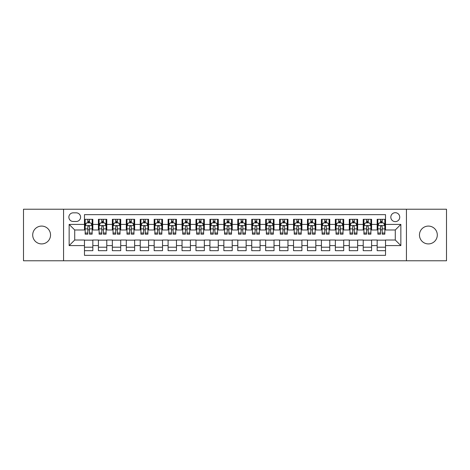 <?xml version="1.0" encoding="UTF-8"?>
<svg xmlns="http://www.w3.org/2000/svg" width="470" height="470" viewBox="0 0 470 470"><rect width="100%" height="100%" fill="white"/><g stroke="black" fill="none" stroke-linecap="round" stroke-linejoin="round"><path stroke-width="0.7" d="M428.382 226.082A8.918 8.918 0 0 0 419.463 235A8.918 8.918 0 0 0 428.382 243.918A8.918 8.918 0 0 0 437.3 235A8.918 8.918 0 0 0 428.382 226.082M41.619 226.082A8.918 8.918 0 0 0 32.7 235A8.918 8.918 0 0 0 41.619 243.918A8.918 8.918 0 0 0 50.537 235A8.918 8.918 0 0 0 41.619 226.082M395.282 212.699A4.459 4.459 0 0 0 390.823 217.158A4.459 4.459 0 0 0 395.282 221.623A4.459 4.459 0 0 0 399.741 217.158A4.459 4.459 0 0 0 395.282 212.699M406.433 260.785L446.5 260.785L446.5 209.215L406.433 209.215L406.433 260.785L63.568 260.785L63.568 209.215L23.5 209.215L23.5 260.785L63.568 260.785M385.523 219.32L377.163 219.32L377.163 224.407L371.588 224.407L371.588 229.983L377.163 229.983L377.163 224.407M371.588 224.407L371.588 219.32L363.222 219.32L363.222 224.407L357.647 224.407L357.647 229.983L363.222 229.983L363.222 224.407M357.647 224.407L357.647 219.32L349.286 219.32L349.286 224.407L343.711 224.407L343.711 229.983L349.286 229.983L349.286 224.407M343.711 224.407L343.711 219.32L335.351 219.32L335.351 224.407L329.776 224.407L329.776 229.983L335.351 229.983L335.351 224.407M329.776 224.407L329.776 219.32L321.41 219.32L321.41 224.407L315.834 224.407L315.834 229.983L321.41 229.983L321.41 224.407M315.834 224.407L315.834 219.32L307.474 219.32L307.474 224.407L301.899 224.407L301.899 229.983L307.474 229.983L307.474 224.407M301.899 224.407L301.899 219.32L293.538 219.32L293.538 224.407L287.963 224.407L287.963 229.983L293.538 229.983L293.538 224.407M287.963 224.407L287.963 219.32L279.597 219.32L279.597 224.407L274.028 224.407L274.028 229.983L279.597 229.983L279.597 224.407M274.028 224.407L274.028 219.32L265.662 219.32L265.662 224.407L260.086 224.407L260.086 229.983L265.662 229.983L265.662 224.407M260.086 224.407L260.086 219.32L251.726 219.32L251.726 224.407L246.151 224.407L246.151 229.983L251.726 229.983L251.726 224.407M246.151 224.407L246.151 219.32L237.785 219.32L237.785 224.407L232.215 224.407L232.215 229.983L237.785 229.983L237.785 224.407M232.215 224.407L232.215 219.32L223.849 219.32L223.849 224.407L218.274 224.407L218.274 229.983L223.849 229.983L223.849 224.407M218.274 224.407L218.274 219.32L209.914 219.32L209.914 224.407L204.338 224.407L204.338 229.983L209.914 229.983L209.914 224.407M204.338 224.407L204.338 219.32L195.972 219.32L195.972 224.407L190.403 224.407L190.403 229.983L195.972 229.983L195.972 224.407M190.403 224.407L190.403 219.32L182.037 219.32L182.037 224.407L176.462 224.407L176.462 229.983L182.037 229.983L182.037 224.407M176.462 224.407L176.462 219.32L168.101 219.32L168.101 224.407L162.526 224.407L162.526 229.983L168.101 229.983L168.101 224.407M162.526 224.407L162.526 219.32L154.166 219.32L154.166 224.407L148.59 224.407L148.59 229.983L154.166 229.983L154.166 224.407M148.59 224.407L148.59 219.32L140.225 219.32L140.225 224.407L134.649 224.407L134.649 229.983L140.225 229.983L140.225 224.407M134.649 224.407L134.649 219.32L126.289 219.32L126.289 224.407L120.714 224.407L120.714 229.983L126.289 229.983L126.289 224.407M120.714 224.407L120.714 219.32L112.354 219.32L112.354 224.407L106.778 224.407L106.778 229.983L112.354 229.983L112.354 224.407M106.778 224.407L106.778 219.32L98.412 219.32L98.412 229.983L92.837 229.983L92.837 219.32L84.477 219.32M84.477 250.68L92.837 250.68L92.837 240.017L98.412 240.017L98.412 250.68L106.778 250.68L106.778 240.017L112.354 240.017L112.354 245.593L106.778 245.593M112.354 245.593L112.354 250.68L120.714 250.68L120.714 240.017L126.289 240.017L126.289 245.593L120.714 245.593M126.289 245.593L126.289 250.68L134.649 250.68L134.649 240.017L140.225 240.017L140.225 245.593L134.649 245.593M140.225 245.593L140.225 250.68L148.59 250.68L148.59 240.017L154.166 240.017L154.166 245.593L148.59 245.593M154.166 245.593L154.166 250.68L162.526 250.68L162.526 240.017L168.101 240.017L168.101 245.593L162.526 245.593M168.101 245.593L168.101 250.68L176.462 250.68L176.462 240.017L182.037 240.017L182.037 245.593L176.462 245.593M182.037 245.593L182.037 250.68L190.403 250.68L190.403 240.017L195.972 240.017L195.972 245.593L190.403 245.593M195.972 245.593L195.972 250.68L204.338 250.68L204.338 240.017L209.914 240.017L209.914 245.593L204.338 245.593M209.914 245.593L209.914 250.68L218.274 250.68L218.274 240.017L223.849 240.017L223.849 245.593L218.274 245.593M223.849 245.593L223.849 250.68L232.215 250.68L232.215 240.017L237.785 240.017L237.785 245.593L232.215 245.593M237.785 245.593L237.785 250.68L246.151 250.68L246.151 240.017L251.726 240.017L251.726 245.593L246.151 245.593M251.726 245.593L251.726 250.68L260.086 250.68L260.086 240.017L265.662 240.017L265.662 245.593L260.086 245.593M265.662 245.593L265.662 250.68L274.028 250.68L274.028 240.017L279.597 240.017L279.597 245.593L274.028 245.593M279.597 245.593L279.597 250.68L287.963 250.68L287.963 240.017L293.538 240.017L293.538 245.593L287.963 245.593M293.538 245.593L293.538 250.68L301.899 250.68L301.899 240.017L307.474 240.017L307.474 245.593L301.899 245.593M307.474 245.593L307.474 250.68L315.834 250.68L315.834 240.017L321.41 240.017L321.41 245.593L315.834 245.593M321.41 245.593L321.41 250.68L329.776 250.68L329.776 240.017L335.351 240.017L335.351 245.593L329.776 245.593M335.351 245.593L335.351 250.68L343.711 250.68L343.711 240.017L349.286 240.017L349.286 245.593L343.711 245.593M349.286 245.593L349.286 250.68L357.647 250.68L357.647 240.017L363.222 240.017L363.222 245.593L357.647 245.593M363.222 245.593L363.222 250.68L371.588 250.68L371.588 240.017L377.163 240.017L377.163 245.593L371.588 245.593M73.185 221.482L76.252 221.482A4.318 4.318 0 0 0 80.576 217.158A4.318 4.318 0 0 0 76.252 212.839L73.185 212.839A4.318 4.318 0 0 0 68.867 217.158A4.318 4.318 0 0 0 73.185 221.482M406.433 209.215L63.568 209.215M385.523 224.407L385.523 214.649L84.477 214.649L84.477 229.983L74.718 229.983L74.718 240.017L84.477 240.017L84.477 255.351L385.523 255.351L385.523 240.017L395.282 240.017L395.282 229.983L385.523 229.983L385.523 224.407L400.857 224.407L400.857 245.593L385.523 245.593M84.477 245.593L69.143 245.593L69.143 224.407L84.477 224.407M377.163 245.593L377.163 250.68L385.523 250.68M84.477 222.804L85.176 222.804M87.819 222.804L89.494 222.804M92.144 222.804L92.837 222.804M84.477 229.842L85.176 229.842M87.819 229.842L89.494 229.842M92.144 229.842L92.837 229.842M84.477 240.158L92.837 240.158M84.477 247.197L92.837 247.197M98.412 229.842L99.111 229.842M101.761 229.842L103.429 229.842M106.079 229.842L106.778 229.842M98.412 222.804L99.111 222.804M101.761 222.804L103.429 222.804M106.079 222.804L106.778 222.804M98.412 240.158L106.778 240.158M98.412 247.197L106.778 247.197M112.354 240.158L120.714 240.158M112.354 247.197L120.714 247.197M112.354 222.804L113.047 222.804M115.696 222.804L117.371 222.804M120.014 222.804L120.714 222.804M112.354 229.842L113.047 229.842M115.696 229.842L117.371 229.842M120.014 229.842L120.714 229.842M126.289 240.158L134.649 240.158M126.289 247.197L134.649 247.197M126.289 222.804L126.982 222.804M129.632 222.804L131.306 222.804M133.956 222.804L134.649 222.804M126.289 229.842L126.982 229.842M129.632 229.842L131.306 229.842M133.956 229.842L134.649 229.842M140.225 240.158L148.59 240.158M140.225 247.197L148.59 247.197M140.225 222.804L140.924 222.804M143.573 222.804L145.242 222.804M147.891 222.804L148.59 222.804M140.225 229.842L140.924 229.842M143.573 229.842L145.242 229.842M147.891 229.842L148.59 229.842M154.166 240.158L162.526 240.158M154.166 247.197L162.526 247.197M154.166 222.804L154.859 222.804M157.509 222.804L159.183 222.804M161.827 222.804L162.526 222.804M154.166 229.842L154.859 229.842M157.509 229.842L159.183 229.842M161.827 229.842L162.526 229.842M168.101 240.158L176.462 240.158M168.101 247.197L176.462 247.197M168.101 222.804L168.795 222.804M171.444 222.804L173.119 222.804M175.768 222.804L176.462 222.804M168.101 229.842L168.795 229.842M171.444 229.842L173.119 229.842M175.768 229.842L176.462 229.842M182.037 240.158L190.403 240.158M182.037 247.197L190.403 247.197M182.037 222.804L182.736 222.804M185.386 222.804L187.054 222.804M189.704 222.804L190.403 222.804M182.037 229.842L182.736 229.842M185.386 229.842L187.054 229.842M189.704 229.842L190.403 229.842M195.972 240.158L204.338 240.158M195.972 247.197L204.338 247.197M195.972 222.804L196.672 222.804M199.321 222.804L200.996 222.804M203.639 222.804L204.338 222.804M195.972 229.842L196.672 229.842M199.321 229.842L200.996 229.842M203.639 229.842L204.338 229.842M209.914 240.158L218.274 240.158M209.914 247.197L218.274 247.197M209.914 222.804L210.607 222.804M213.257 222.804L214.931 222.804M217.581 222.804L218.274 222.804M209.914 229.842L210.607 229.842M213.257 229.842L214.931 229.842M217.581 229.842L218.274 229.842M223.849 240.158L232.215 240.158M223.849 247.197L232.215 247.197M223.849 222.804L224.548 222.804M227.192 222.804L228.867 222.804M231.516 222.804L232.215 222.804M223.849 229.842L224.548 229.842M227.192 229.842L228.867 229.842M231.516 229.842L232.215 229.842M237.785 240.158L246.151 240.158M237.785 247.197L246.151 247.197M237.785 222.804L238.484 222.804M241.133 222.804L242.808 222.804M245.452 222.804L246.151 222.804M237.785 229.842L238.484 229.842M241.133 229.842L242.808 229.842M245.452 229.842L246.151 229.842M251.726 240.158L260.086 240.158M251.726 247.197L260.086 247.197M251.726 222.804L252.419 222.804M255.069 222.804L256.743 222.804M259.393 222.804L260.086 222.804M251.726 229.842L252.419 229.842M255.069 229.842L256.743 229.842M259.393 229.842L260.086 229.842M265.662 240.158L274.028 240.158M265.662 247.197L274.028 247.197M265.662 222.804L266.361 222.804M269.005 222.804L270.679 222.804M273.329 222.804L274.028 222.804M265.662 229.842L266.361 229.842M269.005 229.842L270.679 229.842M273.329 229.842L274.028 229.842M279.597 240.158L287.963 240.158M279.597 247.197L287.963 247.197M279.597 222.804L280.296 222.804M282.946 222.804L284.614 222.804M287.264 222.804L287.963 222.804M279.597 229.842L280.296 229.842M282.946 229.842L284.614 229.842M287.264 229.842L287.963 229.842M293.538 240.158L301.899 240.158M293.538 247.197L301.899 247.197M293.538 222.804L294.232 222.804M296.881 222.804L298.556 222.804M301.205 222.804L301.899 222.804M293.538 229.842L294.232 229.842M296.881 229.842L298.556 229.842M301.205 229.842L301.899 229.842M307.474 240.158L315.834 240.158M307.474 247.197L315.834 247.197M307.474 222.804L308.173 222.804M310.817 222.804L312.491 222.804M315.141 222.804L315.834 222.804M307.474 229.842L308.173 229.842M310.817 229.842L312.491 229.842M315.141 229.842L315.834 229.842M321.41 240.158L329.776 240.158M321.41 247.197L329.776 247.197M321.41 222.804L322.109 222.804M324.758 222.804L326.427 222.804M329.076 222.804L329.776 222.804M321.41 229.842L322.109 229.842M324.758 229.842L326.427 229.842M329.076 229.842L329.776 229.842M335.351 240.158L343.711 240.158M335.351 247.197L343.711 247.197M335.351 222.804L336.044 222.804M338.694 222.804L340.368 222.804M343.018 222.804L343.711 222.804M335.351 229.842L336.044 229.842M338.694 229.842L340.368 229.842M343.018 229.842L343.711 229.842M349.286 240.158L357.647 240.158M349.286 247.197L357.647 247.197M349.286 222.804L349.986 222.804M352.629 222.804L354.304 222.804M356.953 222.804L357.647 222.804M349.286 229.842L349.986 229.842M352.629 229.842L354.304 229.842M356.953 229.842L357.647 229.842M363.222 240.158L371.588 240.158M363.222 247.197L371.588 247.197M363.222 222.804L363.921 222.804M366.571 222.804L368.239 222.804M370.889 222.804L371.588 222.804M363.222 229.842L363.921 229.842M366.571 229.842L368.239 229.842M370.889 229.842L371.588 229.842M377.163 240.158L385.523 240.158M377.163 247.197L385.523 247.197M377.163 222.804L377.856 222.804M380.506 222.804L382.18 222.804M384.824 222.804L385.523 222.804M377.163 229.842L377.856 229.842M380.506 229.842L382.18 229.842M384.824 229.842L385.523 229.842M74.718 229.983L69.143 224.407M74.718 240.017L69.143 245.593M400.857 224.407L395.282 229.983M400.857 245.593L395.282 240.017M89.494 221.135L87.819 221.135M92.144 233.026L89.494 233.026L89.494 234.166L92.144 234.166L92.144 225.665L90.745 222.874L86.568 222.874L85.176 225.665L85.176 234.166L87.819 234.166L87.819 233.026L85.176 233.026M85.176 225.665L85.176 219.32M92.144 225.665L92.144 219.32M87.819 222.874L87.819 219.32M89.494 219.32L89.494 222.874M89.494 233.026L89.494 226.704C88.936 225.635 88.378 225.635 87.819 226.704L87.819 233.026M103.429 221.135L101.761 221.135M106.079 233.026L103.429 233.026L103.429 234.166L106.079 234.166L106.079 225.665L104.687 222.874L100.504 222.874L99.111 225.665L99.111 234.166L101.761 234.166L101.761 233.026L99.111 233.026M99.111 225.665L99.111 219.32M106.079 225.665L106.079 219.32M101.761 222.874L101.761 219.32M103.429 219.32L103.429 222.874M103.429 233.026L103.429 226.704C102.877 225.635 102.319 225.635 101.761 226.704L101.761 233.026M117.371 221.135L115.696 221.135M120.014 233.026L117.371 233.026L117.371 234.166L120.014 234.166L120.014 225.665L118.622 222.874L114.439 222.874L113.047 225.665L113.047 234.166L115.696 234.166L115.696 233.026L113.047 233.026M113.047 225.665L113.047 219.32M120.014 225.665L120.014 219.32M115.696 222.874L115.696 219.32M117.371 219.32L117.371 222.874M117.371 233.026L117.371 226.704C116.813 225.635 116.255 225.635 115.696 226.704L115.696 233.026M131.306 221.135L129.632 221.135M133.956 233.026L131.306 233.026L131.306 234.166L133.956 234.166L133.956 225.665L132.558 222.874L128.381 222.874L126.982 225.665L126.982 234.166L129.632 234.166L129.632 233.026L126.982 233.026M126.982 225.665L126.982 219.32M133.956 225.665L133.956 219.32M129.632 222.874L129.632 219.32M131.306 219.32L131.306 222.874M131.306 233.026L131.306 226.704C130.748 225.635 130.19 225.635 129.632 226.704L129.632 233.026M145.242 221.135L143.573 221.135M147.891 233.026L145.242 233.026L145.242 234.166L147.891 234.166L147.891 225.665L146.499 222.874L142.316 222.874L140.924 225.665L140.924 234.166L143.573 234.166L143.573 233.026L140.924 233.026M140.924 225.665L140.924 219.32M147.891 225.665L147.891 219.32M143.573 222.874L143.573 219.32M145.242 219.32L145.242 222.874M145.242 233.026L145.242 226.704C144.684 225.635 144.131 225.635 143.573 226.704L143.573 233.026M159.183 221.135L157.509 221.135M161.827 233.026L159.183 233.026L159.183 234.166L161.827 234.166L161.827 225.665L160.434 222.874L156.251 222.874L154.859 225.665L154.859 234.166L157.509 234.166L157.509 233.026L154.859 233.026M154.859 225.665L154.859 219.32M161.827 225.665L161.827 219.32M157.509 222.874L157.509 219.32M159.183 219.32L159.183 222.874M159.183 233.026L159.183 226.704C158.625 225.635 158.067 225.635 157.509 226.704L157.509 233.026M173.119 221.135L171.444 221.135M175.768 233.026L173.119 233.026L173.119 234.166L175.768 234.166L175.768 225.665L174.37 222.874L170.193 222.874L168.795 225.665L168.795 234.166L171.444 234.166L171.444 233.026L168.795 233.026M168.795 225.665L168.795 219.32M175.768 225.665L175.768 219.32M171.444 222.874L171.444 219.32M173.119 219.32L173.119 222.874M173.119 233.026L173.119 226.704C172.561 225.635 172.002 225.635 171.444 226.704L171.444 233.026M187.054 221.135L185.386 221.135M189.704 233.026L187.054 233.026L187.054 234.166L189.704 234.166L189.704 225.665L188.311 222.874L184.128 222.874L182.736 225.665L182.736 234.166L185.386 234.166L185.386 233.026L182.736 233.026M182.736 225.665L182.736 219.32M189.704 225.665L189.704 219.32M185.386 222.874L185.386 219.32M187.054 219.32L187.054 222.874M187.054 233.026L187.054 226.704C186.496 225.635 185.944 225.635 185.386 226.704L185.386 233.026M200.996 221.135L199.321 221.135M203.639 233.026L200.996 233.026L200.996 234.166L203.639 234.166L203.639 225.665L202.247 222.874L198.064 222.874L196.672 225.665L196.672 234.166L199.321 234.166L199.321 233.026L196.672 233.026M196.672 225.665L196.672 219.32M203.639 225.665L203.639 219.32M199.321 222.874L199.321 219.32M200.996 219.32L200.996 222.874M200.996 233.026L200.996 226.704C200.437 225.635 199.879 225.635 199.321 226.704L199.321 233.026M214.931 221.135L213.257 221.135M217.581 233.026L214.931 233.026L214.931 234.166L217.581 234.166L217.581 225.665L216.182 222.874L212.005 222.874L210.607 225.665L210.607 234.166L213.257 234.166L213.257 233.026L210.607 233.026M210.607 225.665L210.607 219.32M217.581 225.665L217.581 219.32M213.257 222.874L213.257 219.32M214.931 219.32L214.931 222.874M214.931 233.026L214.931 226.704C214.373 225.635 213.815 225.635 213.257 226.704L213.257 233.026M228.867 221.135L227.192 221.135M231.516 233.026L228.867 233.026L228.867 234.166L231.516 234.166L231.516 225.665L230.124 222.874L225.941 222.874L224.548 225.665L224.548 234.166L227.192 234.166L227.192 233.026L224.548 233.026M224.548 225.665L224.548 219.32M231.516 225.665L231.516 219.32M227.192 222.874L227.192 219.32M228.867 219.32L228.867 222.874M228.867 233.026L228.867 226.704C228.308 225.635 227.756 225.635 227.192 226.704L227.192 233.026M242.808 221.135L241.133 221.135M245.452 233.026L242.808 233.026L242.808 234.166L245.452 234.166L245.452 225.665L244.059 222.874L239.876 222.874L238.484 225.665L238.484 234.166L241.133 234.166L241.133 233.026L238.484 233.026M238.484 225.665L238.484 219.32M245.452 225.665L245.452 219.32M241.133 222.874L241.133 219.32M242.808 219.32L242.808 222.874M242.808 233.026L242.808 226.704C242.25 225.635 241.692 225.635 241.133 226.704L241.133 233.026M256.743 221.135L255.069 221.135M259.393 233.026L256.743 233.026L256.743 234.166L259.393 234.166L259.393 225.665L257.995 222.874L253.818 222.874L252.419 225.665L252.419 234.166L255.069 234.166L255.069 233.026L252.419 233.026M252.419 225.665L252.419 219.32M259.393 225.665L259.393 219.32M255.069 222.874L255.069 219.32M256.743 219.32L256.743 222.874M256.743 233.026L256.743 226.704C256.185 225.635 255.627 225.635 255.069 226.704L255.069 233.026M270.679 221.135L269.005 221.135M273.329 233.026L270.679 233.026L270.679 234.166L273.329 234.166L273.329 225.665L271.936 222.874L267.753 222.874L266.361 225.665L266.361 234.166L269.005 234.166L269.005 233.026L266.361 233.026M266.361 225.665L266.361 219.32M273.329 225.665L273.329 219.32M269.005 222.874L269.005 219.32M270.679 219.32L270.679 222.874M270.679 233.026L270.679 226.704C270.121 225.635 269.563 225.635 269.005 226.704L269.005 233.026M284.614 221.135L282.946 221.135M287.264 233.026L284.614 233.026L284.614 234.166L287.264 234.166L287.264 225.665L285.872 222.874L281.689 222.874L280.296 225.665L280.296 234.166L282.946 234.166L282.946 233.026L280.296 233.026M280.296 225.665L280.296 219.32M287.264 225.665L287.264 219.32M282.946 222.874L282.946 219.32M284.614 219.32L284.614 222.874M284.614 233.026L284.614 226.704C284.062 225.635 283.504 225.635 282.946 226.704L282.946 233.026M298.556 221.135L296.881 221.135M301.205 233.026L298.556 233.026L298.556 234.166L301.205 234.166L301.205 225.665L299.807 222.874L295.63 222.874L294.232 225.665L294.232 234.166L296.881 234.166L296.881 233.026L294.232 233.026M294.232 225.665L294.232 219.32M301.205 225.665L301.205 219.32M296.881 222.874L296.881 219.32M298.556 219.32L298.556 222.874M298.556 233.026L298.556 226.704C297.998 225.635 297.44 225.635 296.881 226.704L296.881 233.026M312.491 221.135L310.817 221.135M315.141 233.026L312.491 233.026L312.491 234.166L315.141 234.166L315.141 225.665L313.748 222.874L309.565 222.874L308.173 225.665L308.173 234.166L310.817 234.166L310.817 233.026L308.173 233.026M308.173 225.665L308.173 219.32M315.141 225.665L315.141 219.32M310.817 222.874L310.817 219.32M312.491 219.32L312.491 222.874M312.491 233.026L312.491 226.704C311.933 225.635 311.375 225.635 310.817 226.704L310.817 233.026M326.427 221.135L324.758 221.135M329.076 233.026L326.427 233.026L326.427 234.166L329.076 234.166L329.076 225.665L327.684 222.874L323.501 222.874L322.109 225.665L322.109 234.166L324.758 234.166L324.758 233.026L322.109 233.026M322.109 225.665L322.109 219.32M329.076 225.665L329.076 219.32M324.758 222.874L324.758 219.32M326.427 219.32L326.427 222.874M326.427 233.026L326.427 226.704C325.874 225.635 325.316 225.635 324.758 226.704L324.758 233.026M340.368 221.135L338.694 221.135M343.018 233.026L340.368 233.026L340.368 234.166L343.018 234.166L343.018 225.665L341.62 222.874L337.442 222.874L336.044 225.665L336.044 234.166L338.694 234.166L338.694 233.026L336.044 233.026M336.044 225.665L336.044 219.32M343.018 225.665L343.018 219.32M338.694 222.874L338.694 219.32M340.368 219.32L340.368 222.874M340.368 233.026L340.368 226.704C339.81 225.635 339.252 225.635 338.694 226.704L338.694 233.026M354.304 221.135L352.629 221.135M356.953 233.026L354.304 233.026L354.304 234.166L356.953 234.166L356.953 225.665L355.561 222.874L351.378 222.874L349.986 225.665L349.986 234.166L352.629 234.166L352.629 233.026L349.986 233.026M349.986 225.665L349.986 219.32M356.953 225.665L356.953 219.32M352.629 222.874L352.629 219.32M354.304 219.32L354.304 222.874M354.304 233.026L354.304 226.704C353.745 225.635 353.187 225.635 352.629 226.704L352.629 233.026M368.239 221.135L366.571 221.135M370.889 233.026L368.239 233.026L368.239 234.166L370.889 234.166L370.889 225.665L369.496 222.874L365.313 222.874L363.921 225.665L363.921 234.166L366.571 234.166L366.571 233.026L363.921 233.026M363.921 225.665L363.921 219.32M370.889 225.665L370.889 219.32M366.571 222.874L366.571 219.32M368.239 219.32L368.239 222.874M368.239 233.026L368.239 226.704C367.687 225.635 367.129 225.635 366.571 226.704L366.571 233.026M382.18 221.135L380.506 221.135M384.824 233.026L382.18 233.026L382.18 234.166L384.824 234.166L384.824 225.665L383.432 222.874L379.255 222.874L377.856 225.665L377.856 234.166L380.506 234.166L380.506 233.026L377.856 233.026M377.856 225.665L377.856 219.32M384.824 225.665L384.824 219.32M380.506 222.874L380.506 219.32M382.18 219.32L382.18 222.874M382.18 233.026L382.18 226.704C381.622 225.635 381.064 225.635 380.506 226.704L380.506 233.026M98.412 245.593L92.837 245.593M98.412 224.407L92.837 224.407M92.108 225.594L85.205 225.594M85.176 223.644L86.18 223.644M91.133 223.644L92.144 223.644M87.819 228.89L85.176 228.89M92.144 228.89L89.494 228.89M89.494 222.022L87.819 222.022M106.044 225.594L99.147 225.594M99.111 223.644L100.122 223.644M105.069 223.644L106.079 223.644M101.761 228.89L99.111 228.89M106.079 228.89L103.429 228.89M103.429 222.022L101.761 222.022M119.979 225.594L113.082 225.594M113.047 223.644L114.057 223.644M119.004 223.644L120.014 223.644M115.696 228.89L113.047 228.89M120.014 228.89L117.371 228.89M117.371 222.022L115.696 222.022M133.921 225.594L127.017 225.594M126.982 223.644L127.993 223.644M132.945 223.644L133.956 223.644M129.632 228.89L126.982 228.89M133.956 228.89L131.306 228.89M131.306 222.022L129.632 222.022M147.856 225.594L140.959 225.594M140.924 223.644L141.934 223.644M146.881 223.644L147.891 223.644M143.573 228.89L140.924 228.89M147.891 228.89L145.242 228.89M145.242 222.022L143.573 222.022M161.792 225.594L154.894 225.594M154.859 223.644L155.87 223.644M160.816 223.644L161.827 223.644M157.509 228.89L154.859 228.89M161.827 228.89L159.183 228.89M159.183 222.022L157.509 222.022M175.733 225.594L168.83 225.594M168.795 223.644L169.805 223.644M174.758 223.644L175.768 223.644M171.444 228.89L168.795 228.89M175.768 228.89L173.119 228.89M173.119 222.022L171.444 222.022M189.668 225.594L182.771 225.594M182.736 223.644L183.746 223.644M188.693 223.644L189.704 223.644M185.386 228.89L182.736 228.89M189.704 228.89L187.054 228.89M187.054 222.022L185.386 222.022M203.604 225.594L196.707 225.594M196.672 223.644L197.682 223.644M202.629 223.644L203.639 223.644M199.321 228.89L196.672 228.89M203.639 228.89L200.996 228.89M200.996 222.022L199.321 222.022M217.545 225.594L210.642 225.594M210.607 223.644L211.618 223.644M216.57 223.644L217.581 223.644M213.257 228.89L210.607 228.89M217.581 228.89L214.931 228.89M214.931 222.022L213.257 222.022M231.481 225.594L224.584 225.594M224.548 223.644L225.559 223.644M230.506 223.644L231.516 223.644M227.192 228.89L224.548 228.89M231.516 228.89L228.867 228.89M228.867 222.022L227.192 222.022M245.416 225.594L238.519 225.594M238.484 223.644L239.494 223.644M244.441 223.644L245.452 223.644M241.133 228.89L238.484 228.89M245.452 228.89L242.808 228.89M242.808 222.022L241.133 222.022M259.358 225.594L252.455 225.594M252.419 223.644L253.43 223.644M258.382 223.644L259.393 223.644M255.069 228.89L252.419 228.89M259.393 228.89L256.743 228.89M256.743 222.022L255.069 222.022M273.293 225.594L266.396 225.594M266.361 223.644L267.371 223.644M272.318 223.644L273.329 223.644M269.005 228.89L266.361 228.89M273.329 228.89L270.679 228.89M270.679 222.022L269.005 222.022M287.229 225.594L280.332 225.594M280.296 223.644L281.307 223.644M286.254 223.644L287.264 223.644M282.946 228.89L280.296 228.89M287.264 228.89L284.614 228.89M284.614 222.022L282.946 222.022M301.17 225.594L294.267 225.594M294.232 223.644L295.242 223.644M300.195 223.644L301.205 223.644M296.881 228.89L294.232 228.89M301.205 228.89L298.556 228.89M298.556 222.022L296.881 222.022M315.106 225.594L308.208 225.594M308.173 223.644L309.184 223.644M314.13 223.644L315.141 223.644M310.817 228.89L308.173 228.89M315.141 228.89L312.491 228.89M312.491 222.022L310.817 222.022M329.041 225.594L322.144 225.594M322.109 223.644L323.119 223.644M328.066 223.644L329.076 223.644M324.758 228.89L322.109 228.89M329.076 228.89L326.427 228.89M326.427 222.022L324.758 222.022M342.982 225.594L336.079 225.594M336.044 223.644L337.055 223.644M342.007 223.644L343.018 223.644M338.694 228.89L336.044 228.89M343.018 228.89L340.368 228.89M340.368 222.022L338.694 222.022M356.918 225.594L350.021 225.594M349.986 223.644L350.996 223.644M355.943 223.644L356.953 223.644M352.629 228.89L349.986 228.89M356.953 228.89L354.304 228.89M354.304 222.022L352.629 222.022M370.853 225.594L363.956 225.594M363.921 223.644L364.931 223.644M369.878 223.644L370.889 223.644M366.571 228.89L363.921 228.89M370.889 228.89L368.239 228.89M368.239 222.022L366.571 222.022M384.795 225.594L377.892 225.594M377.856 223.644L378.867 223.644M383.82 223.644L384.824 223.644M380.506 228.89L377.856 228.89M384.824 228.89L382.18 228.89M382.18 222.022L380.506 222.022"/></g></svg>
